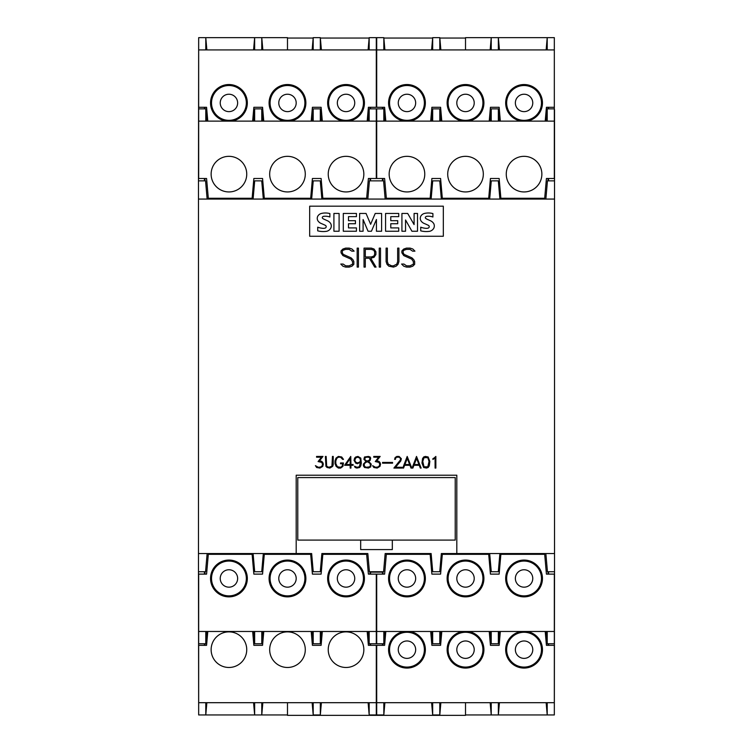 <?xml version="1.0" encoding="UTF-8"?>
<svg xmlns="http://www.w3.org/2000/svg" width="753" height="753" viewBox="0 0 753 753"><rect width="100%" height="100%" fill="white"/><g stroke="black" fill="none" stroke-linecap="round" stroke-linejoin="round"><path stroke-width="1.13" d="M343.349 121.129A18.392 18.392 0 0 1 327.64 102.926A18.392 18.392 0 0 1 346.041 84.534A18.392 18.392 0 0 1 364.433 102.926A18.392 18.392 0 0 1 348.724 121.129M284.794 121.129A18.392 18.392 0 0 1 269.085 102.926A18.392 18.392 0 0 1 287.486 84.534A18.392 18.392 0 0 1 305.878 102.926A18.392 18.392 0 0 1 290.178 121.129M226.239 121.129A18.392 18.392 0 0 1 210.539 102.926A18.392 18.392 0 0 1 228.931 84.534A18.392 18.392 0 0 1 247.332 102.926A18.392 18.392 0 0 1 231.623 121.129M363.445 102.926A17.404 17.404 0 0 0 346.041 85.522A17.404 17.404 0 0 0 328.628 102.926A17.404 17.404 0 0 0 346.041 120.339A17.404 17.404 0 0 0 363.445 102.926M337.335 102.926A8.707 8.707 0 0 1 346.041 94.229A8.707 8.707 0 0 1 354.738 102.926A8.707 8.707 0 0 1 346.041 111.632A8.707 8.707 0 0 1 337.335 102.926M304.89 102.926A17.404 17.404 0 0 0 287.486 85.522A17.404 17.404 0 0 0 270.082 102.926A17.404 17.404 0 0 0 287.486 120.339A17.404 17.404 0 0 0 304.89 102.926M278.779 102.926A8.707 8.707 0 0 1 287.486 94.229A8.707 8.707 0 0 1 296.193 102.926A8.707 8.707 0 0 1 287.486 111.632A8.707 8.707 0 0 1 278.779 102.926M246.344 102.926A17.404 17.404 0 0 0 228.931 85.522A17.404 17.404 0 0 0 211.527 102.926A17.404 17.404 0 0 0 228.931 120.339A17.404 17.404 0 0 0 246.344 102.926M220.234 102.926A8.707 8.707 0 0 1 228.931 94.229A8.707 8.707 0 0 1 237.637 102.926A8.707 8.707 0 0 1 228.931 111.632A8.707 8.707 0 0 1 220.234 102.926M521.377 121.129A18.392 18.392 0 0 1 505.668 102.926A18.392 18.392 0 0 1 524.069 84.534A18.392 18.392 0 0 1 542.461 102.926A18.392 18.392 0 0 1 526.761 121.129M462.822 121.129A18.392 18.392 0 0 1 447.122 102.926A18.392 18.392 0 0 1 465.514 84.534A18.392 18.392 0 0 1 483.915 102.926A18.392 18.392 0 0 1 468.206 121.129M404.276 121.129A18.392 18.392 0 0 1 388.567 102.926A18.392 18.392 0 0 1 406.959 84.534A18.392 18.392 0 0 1 425.36 102.926A18.392 18.392 0 0 1 409.651 121.129M541.473 102.926A17.404 17.404 0 0 0 524.069 85.522A17.404 17.404 0 0 0 506.656 102.926A17.404 17.404 0 0 0 524.069 120.339A17.404 17.404 0 0 0 541.473 102.926M515.363 102.926A8.707 8.707 0 0 1 524.069 94.229A8.707 8.707 0 0 1 532.766 102.926A8.707 8.707 0 0 1 524.069 111.632A8.707 8.707 0 0 1 515.363 102.926M482.918 102.926A17.404 17.404 0 0 0 465.514 85.522A17.404 17.404 0 0 0 448.11 102.926A17.404 17.404 0 0 0 465.514 120.339A17.404 17.404 0 0 0 482.918 102.926M456.807 102.926A8.707 8.707 0 0 1 465.514 94.229A8.707 8.707 0 0 1 474.221 102.926A8.707 8.707 0 0 1 465.514 111.632A8.707 8.707 0 0 1 456.807 102.926M424.372 102.926A17.404 17.404 0 0 0 406.959 85.522A17.404 17.404 0 0 0 389.555 102.926A17.404 17.404 0 0 0 406.959 120.339A17.404 17.404 0 0 0 424.372 102.926M398.262 102.926A8.707 8.707 0 0 1 406.959 94.229A8.707 8.707 0 0 1 415.665 102.926A8.707 8.707 0 0 1 406.959 111.632A8.707 8.707 0 0 1 398.262 102.926M328.233 174.141A17.799 17.799 0 0 1 346.041 156.332A17.799 17.799 0 0 1 363.84 174.141A17.799 17.799 0 0 1 346.041 191.94A17.799 17.799 0 0 1 328.233 174.141M269.678 174.141A17.799 17.799 0 0 1 287.486 156.332A17.799 17.799 0 0 1 305.285 174.141A17.799 17.799 0 0 1 287.486 191.94A17.799 17.799 0 0 1 269.678 174.141M211.132 174.141A17.799 17.799 0 0 1 228.931 156.332A17.799 17.799 0 0 1 246.739 174.141A17.799 17.799 0 0 1 228.931 191.94A17.799 17.799 0 0 1 211.132 174.141M506.261 174.141A17.799 17.799 0 0 1 524.069 156.332A17.799 17.799 0 0 1 541.868 174.141A17.799 17.799 0 0 1 524.069 191.94A17.799 17.799 0 0 1 506.261 174.141M447.715 174.141A17.799 17.799 0 0 1 465.514 156.332A17.799 17.799 0 0 1 483.322 174.141A17.799 17.799 0 0 1 465.514 191.94A17.799 17.799 0 0 1 447.715 174.141M389.16 174.141A17.799 17.799 0 0 1 406.959 156.332A17.799 17.799 0 0 1 424.767 174.141A17.799 17.799 0 0 1 406.959 191.94A17.799 17.799 0 0 1 389.16 174.141M247.332 578.464A18.392 18.392 0 0 1 228.931 596.865A18.392 18.392 0 0 1 210.539 578.464A18.392 18.392 0 0 1 228.931 560.072A18.392 18.392 0 0 1 247.332 578.464M305.878 578.464A18.392 18.392 0 0 1 287.486 596.865A18.392 18.392 0 0 1 269.085 578.464A18.392 18.392 0 0 1 287.486 560.072A18.392 18.392 0 0 1 305.878 578.464M364.433 578.464A18.392 18.392 0 0 1 346.041 596.865A18.392 18.392 0 0 1 327.64 578.464A18.392 18.392 0 0 1 346.041 560.072A18.392 18.392 0 0 1 364.433 578.464M211.527 578.464A17.404 17.404 0 0 0 228.931 595.868A17.404 17.404 0 0 0 246.344 578.464A17.404 17.404 0 0 0 228.931 561.06A17.404 17.404 0 0 0 211.527 578.464M237.637 578.464A8.707 8.707 0 0 1 228.931 587.171A8.707 8.707 0 0 1 220.234 578.464A8.707 8.707 0 0 1 228.931 569.757A8.707 8.707 0 0 1 237.637 578.464M270.082 578.464A17.404 17.404 0 0 0 287.486 595.868A17.404 17.404 0 0 0 304.89 578.464A17.404 17.404 0 0 0 287.486 561.06A17.404 17.404 0 0 0 270.082 578.464M296.193 578.464A8.707 8.707 0 0 1 287.486 587.171A8.707 8.707 0 0 1 278.779 578.464A8.707 8.707 0 0 1 287.486 569.757A8.707 8.707 0 0 1 296.193 578.464M328.628 578.464A17.404 17.404 0 0 0 346.041 595.868A17.404 17.404 0 0 0 363.445 578.464A17.404 17.404 0 0 0 346.041 561.06A17.404 17.404 0 0 0 328.628 578.464M354.738 578.464A8.707 8.707 0 0 1 346.041 587.171A8.707 8.707 0 0 1 337.335 578.464A8.707 8.707 0 0 1 346.041 569.757A8.707 8.707 0 0 1 354.738 578.464M425.36 578.464A18.392 18.392 0 0 1 406.959 596.865A18.392 18.392 0 0 1 388.567 578.464A18.392 18.392 0 0 1 406.959 560.072A18.392 18.392 0 0 1 425.36 578.464M483.915 578.464A18.392 18.392 0 0 1 465.514 596.865A18.392 18.392 0 0 1 447.122 578.464A18.392 18.392 0 0 1 465.514 560.072A18.392 18.392 0 0 1 483.915 578.464M542.461 578.464A18.392 18.392 0 0 1 524.069 596.865A18.392 18.392 0 0 1 505.668 578.464A18.392 18.392 0 0 1 524.069 560.072A18.392 18.392 0 0 1 542.461 578.464M389.555 578.464A17.404 17.404 0 0 0 406.959 595.868A17.404 17.404 0 0 0 424.372 578.464A17.404 17.404 0 0 0 406.959 561.06A17.404 17.404 0 0 0 389.555 578.464M415.665 578.464A8.707 8.707 0 0 1 406.959 587.171A8.707 8.707 0 0 1 398.262 578.464A8.707 8.707 0 0 1 406.959 569.757A8.707 8.707 0 0 1 415.665 578.464M448.11 578.464A17.404 17.404 0 0 0 465.514 595.868A17.404 17.404 0 0 0 482.918 578.464A17.404 17.404 0 0 0 465.514 561.06A17.404 17.404 0 0 0 448.11 578.464M474.221 578.464A8.707 8.707 0 0 1 465.514 587.171A8.707 8.707 0 0 1 456.807 578.464A8.707 8.707 0 0 1 465.514 569.757A8.707 8.707 0 0 1 474.221 578.464M506.656 578.464A17.404 17.404 0 0 0 524.069 595.868A17.404 17.404 0 0 0 541.473 578.464A17.404 17.404 0 0 0 524.069 561.06A17.404 17.404 0 0 0 506.656 578.464M532.766 578.464A8.707 8.707 0 0 1 524.069 587.171A8.707 8.707 0 0 1 515.363 578.464A8.707 8.707 0 0 1 524.069 569.757A8.707 8.707 0 0 1 532.766 578.464M246.739 649.679A17.799 17.799 0 0 1 228.931 667.478A17.799 17.799 0 0 1 211.132 649.679A17.799 17.799 0 0 1 228.931 631.871A17.799 17.799 0 0 1 246.739 649.679M305.285 649.679A17.799 17.799 0 0 1 287.486 667.478A17.799 17.799 0 0 1 269.678 649.679A17.799 17.799 0 0 1 287.486 631.871A17.799 17.799 0 0 1 305.285 649.679M363.84 649.679A17.799 17.799 0 0 1 346.041 667.478A17.799 17.799 0 0 1 328.233 649.679A17.799 17.799 0 0 1 346.041 631.871A17.799 17.799 0 0 1 363.84 649.679M409.651 631.475A18.392 18.392 0 0 1 425.36 649.679A18.392 18.392 0 0 1 406.959 668.071A18.392 18.392 0 0 1 388.567 649.679A18.392 18.392 0 0 1 404.276 631.475M468.206 631.475A18.392 18.392 0 0 1 483.915 649.679A18.392 18.392 0 0 1 465.514 668.071A18.392 18.392 0 0 1 447.122 649.679A18.392 18.392 0 0 1 462.822 631.475M526.761 631.475A18.392 18.392 0 0 1 542.461 649.679A18.392 18.392 0 0 1 524.069 668.071A18.392 18.392 0 0 1 505.668 649.679A18.392 18.392 0 0 1 521.377 631.475M389.555 649.679A17.404 17.404 0 0 0 406.959 667.083A17.404 17.404 0 0 0 424.372 649.679A17.404 17.404 0 0 0 406.959 632.266A17.404 17.404 0 0 0 389.555 649.679M415.665 649.679A8.707 8.707 0 0 1 406.959 658.376A8.707 8.707 0 0 1 398.262 649.679A8.707 8.707 0 0 1 406.959 640.972A8.707 8.707 0 0 1 415.665 649.679M448.11 649.679A17.404 17.404 0 0 0 465.514 667.083A17.404 17.404 0 0 0 482.918 649.679A17.404 17.404 0 0 0 465.514 632.266A17.404 17.404 0 0 0 448.11 649.679M474.221 649.679A8.707 8.707 0 0 1 465.514 658.376A8.707 8.707 0 0 1 456.807 649.679A8.707 8.707 0 0 1 465.514 640.972A8.707 8.707 0 0 1 474.221 649.679M506.656 649.679A17.404 17.404 0 0 0 524.069 667.083A17.404 17.404 0 0 0 541.473 649.679A17.404 17.404 0 0 0 524.069 632.266A17.404 17.404 0 0 0 506.656 649.679M532.766 649.679A8.707 8.707 0 0 1 524.069 658.376A8.707 8.707 0 0 1 515.363 649.679A8.707 8.707 0 0 1 524.069 640.972A8.707 8.707 0 0 1 532.766 649.679M548.005 645.321L548.005 643.74M384.896 702.69L383.823 714.955L376.698 714.955L376.698 702.69L554.33 702.69L554.33 714.955L547.215 714.955L546.141 702.69M499.427 702.69L498.354 714.955L547.215 714.955L547.215 702.69M498.354 702.69L498.354 714.955L491.229 714.955L490.156 702.69M465.514 714.955L491.229 714.955L491.229 702.69M440.872 702.69L439.799 714.955L432.674 714.955L431.601 702.69M432.674 714.955L432.674 702.69M376.698 702.69L376.698 645.321L384.614 645.321L385.818 631.475M545.21 631.475L546.424 645.321L554.33 645.321L554.33 702.69M489.224 631.475L490.438 645.321L499.145 645.321L500.35 631.475M430.678 631.475L431.883 645.321L440.59 645.321L441.804 631.475M383.032 643.74L383.032 645.321M439.799 714.955L439.799 702.69M383.823 714.955L383.823 702.69M287.486 702.69L287.486 715.35L465.514 715.35L465.514 702.69M382.43 645.321L382.43 643.74M370.57 643.74L370.57 645.321M545.859 553.54L547.45 571.743L554.528 571.743L554.33 714.955M548.598 643.74L548.598 645.086L548.005 645.086M548.005 107.519L548.598 107.519L548.598 108.865M382.43 108.865L382.43 107.914L383.032 107.914M204.995 643.74L204.995 645.321M206.859 702.69L205.785 714.955L198.67 714.955L198.67 702.69L376.302 702.69L376.302 714.955L369.177 714.955L368.104 702.69M369.968 645.321L369.968 643.74M262.844 702.69L261.771 714.955L254.646 714.955L253.573 702.69M198.67 702.69L198.67 645.321L206.576 645.321L207.79 631.475M367.182 631.475L368.386 645.321L376.302 645.321L376.302 702.69M311.196 631.475L312.41 645.321L321.117 645.321L322.322 631.475M252.65 631.475L253.855 645.321L262.562 645.321L263.776 631.475M321.399 702.69L320.326 714.955L320.326 702.69M320.326 714.955L313.201 714.955L313.201 702.69M313.201 714.955L312.128 702.69M287.486 714.955L261.771 714.955L261.771 702.69M205.785 702.69L205.785 714.955L254.646 714.955L254.646 702.69M369.177 714.955L369.177 702.69M369.968 107.914L370.57 107.914L370.57 108.865M204.402 108.865L204.402 107.519L204.995 107.519M204.995 645.086L204.402 645.086L204.402 643.74M384.896 631.475L383.823 643.74L376.698 643.74L376.698 631.475L554.33 631.475L554.33 643.74L547.215 643.74L546.141 631.475M547.215 643.74L547.215 631.475M499.427 631.475L498.354 643.74L491.229 643.74L490.156 631.475M491.229 643.74L491.229 631.475M440.872 631.475L439.799 643.74L432.674 643.74L431.601 631.475M432.674 643.74L432.674 631.475M376.698 631.475L376.698 574.115L384.614 574.115L386.345 554.33L430.161 554.33L431.883 574.115L440.59 574.115L442.322 554.33L488.706 554.33L490.438 574.115L499.145 574.115L500.877 554.33L544.692 554.33L546.424 574.115L554.33 574.115L554.33 631.475M548.005 574.115L548.005 571.743M383.032 571.743L383.032 574.115M439.799 643.74L439.799 631.475M383.823 643.74L383.823 631.475M498.354 643.74L498.354 631.475M206.859 631.475L205.785 643.74L198.67 643.74L198.67 631.475L376.302 631.475L376.302 643.74L369.177 643.74L368.104 631.475M369.177 643.74L369.177 631.475M321.399 631.475L320.326 643.74L313.201 643.74L312.128 631.475M313.201 643.74L313.201 631.475M262.844 631.475L261.771 643.74L254.646 643.74L253.573 631.475M254.646 643.74L254.646 631.475M198.67 631.475L198.67 574.115L206.576 574.115L208.308 554.33L252.123 554.33L253.855 574.115L262.562 574.115L264.294 554.33L310.678 554.33L312.41 574.115L321.117 574.115L322.839 554.33L366.655 554.33L368.386 574.115L376.302 574.115L376.302 631.475M369.968 574.115L369.968 571.743M204.995 571.743L204.995 574.115M261.771 643.74L261.771 631.475M205.785 643.74L205.785 631.475M320.326 643.74L320.326 631.475M383.032 178.489L383.032 180.861M548.005 180.861L548.005 178.489M546.141 121.129L547.215 108.865L554.33 108.865L554.33 121.129L376.698 121.129L376.698 108.865L383.823 108.865L384.896 121.129M490.156 121.129L491.229 108.865L498.354 108.865L499.427 121.129M554.33 121.129L554.33 178.489L546.424 178.489L544.692 198.274L500.877 198.274L499.145 178.489L490.438 178.489L488.706 198.274L442.322 198.274L440.59 178.489L431.883 178.489L430.161 198.274L386.345 198.274L384.614 178.489L376.698 178.489L376.698 121.129M431.601 121.129L432.674 108.865L432.674 121.129M432.674 108.865L439.799 108.865L439.799 121.129M439.799 108.865L440.872 121.129M491.229 108.865L491.229 121.129M498.354 108.865L498.354 121.129M547.215 108.865L547.215 121.129M383.823 108.865L383.823 121.129M396.784 264.162L397.659 261.573L397.659 248.114L398.921 248.114L398.921 261.62L398.008 264.35L396.163 266.186L393.424 267.099L388.859 266.186L387.004 264.35L386.101 261.62L386.101 248.114L387.371 248.114L387.371 261.573L388.237 264.162L391.645 265.837L393.367 265.837L396.784 264.162M373.799 256.105L374.636 254.458L374.636 251.888L373.799 250.241L371.267 249.375L365.299 249.375L365.299 256.971L371.267 256.971L373.799 256.105M374.043 257.328L370.758 258.241L376.058 267.099L374.693 267.099L369.394 258.241L365.299 258.241L365.299 267.099L364.028 267.099L364.028 248.114L371.323 248.114L374.043 249.027L375.898 251.794L375.898 254.552L374.043 257.328M351.98 249.008L354.117 251.154L351.802 251.154L349.166 249.375L345.702 249.375L343.123 250.241L342.323 251.031L342.323 252.679L343.17 254.345L351.114 257.855L352.941 259.681L353.835 261.526L353.835 264.322L351.98 266.186L349.251 267.099L345.655 267.099L342.916 266.195L340.77 264.049L343.095 264.049L345.731 265.837L349.185 265.837L352.564 264.181L352.564 261.658L350.87 259.126L342.897 255.578L341.043 252.792L341.043 250.89L342.916 249.027L345.655 248.114L349.251 248.114L351.98 249.008M358.437 248.114L358.437 267.099L357.167 267.099L357.167 248.114L358.437 248.114M380.51 248.114L380.51 267.099L379.239 267.099L379.239 248.114L380.51 248.114M412.813 249.008L414.95 251.154L412.625 251.154L409.999 249.375L406.535 249.375L403.947 250.241L403.156 251.031L403.156 252.679L404.003 254.345L411.947 257.855L413.774 259.681L414.658 261.526L414.658 264.322L412.813 266.186L410.084 267.099L406.488 267.099L403.749 266.195L401.603 264.049L403.928 264.049L406.564 265.837L410.018 265.837L413.397 264.181L413.397 261.658L411.703 259.126L403.73 255.578L401.876 252.792L401.876 250.89L403.749 249.027L406.488 248.114L410.084 248.114L412.813 249.008M432.909 216.996L432.909 213.579A17.31 17.31 0 0 0 424.673 213.391A5.892 5.892 0 0 0 420.795 216.196A4.866 4.866 0 0 0 420.852 220.657A7.219 7.219 0 0 0 424.306 223.509A82.19 82.19 0 0 1 428.542 225.42A1.515 1.515 0 0 1 428.542 227.943A5.243 5.243 0 0 1 426.142 228.338A18.439 18.439 0 0 1 420.729 227.19L420.729 230.851A22.694 22.694 0 0 0 429.728 231.284A6.372 6.372 0 0 0 433.784 228.234A5.186 5.186 0 0 0 433.747 223.594A7.502 7.502 0 0 0 430.321 220.685L427.12 219.245A4.734 4.734 0 0 1 425.436 218.078A1.054 1.054 0 0 1 425.511 216.996A2.09 2.09 0 0 1 426.904 216.29A13.893 13.893 0 0 1 432.909 216.996M417.52 231.237L417.52 213.457L414.094 213.457L414.094 224.592L407.693 213.457L401.923 213.457L401.923 231.237L405.547 231.237L405.547 219.961L411.929 231.237L417.52 231.237M390.779 223.726L397.725 223.726L397.725 220.685L390.779 220.685L390.779 216.638L398.732 216.638L398.732 213.457L385.583 213.457L385.583 231.237L398.732 231.237L398.732 227.914L390.779 227.914L390.779 223.726M376.434 231.237L381.602 231.237L381.602 213.457L375.22 213.457L370.627 224.29L366.062 213.457L359.633 213.457L359.633 231.237L363.097 231.237L363.097 219.528L368.057 231.237L371.436 231.237L376.434 219.49L376.434 231.237M348.488 223.726L355.435 223.726L355.435 220.685L348.488 220.685L348.488 216.638L356.442 216.638L356.442 213.457L343.293 213.457L343.293 231.237L356.442 231.237L356.442 227.914L348.488 227.914L348.488 223.726M339.095 231.237L339.095 213.457L333.908 213.457L333.908 231.237L339.095 231.237M329.88 216.996L329.88 213.579A17.31 17.31 0 0 0 321.644 213.391A5.892 5.892 0 0 0 317.766 216.196A4.866 4.866 0 0 0 317.822 220.657A7.219 7.219 0 0 0 321.267 223.509A82.19 82.19 0 0 1 325.512 225.42A1.515 1.515 0 0 1 325.512 227.943A5.243 5.243 0 0 1 323.112 228.338A18.439 18.439 0 0 1 317.7 227.19L317.7 230.851A22.694 22.694 0 0 0 326.698 231.284A6.372 6.372 0 0 0 330.755 228.234A5.186 5.186 0 0 0 330.718 223.594A7.502 7.502 0 0 0 327.291 220.685L324.091 219.245A4.734 4.734 0 0 1 322.406 218.078A1.054 1.054 0 0 1 322.482 216.996A2.09 2.09 0 0 1 323.875 216.29A13.893 13.893 0 0 1 329.88 216.996M309.681 206.181L443.319 206.181L443.319 236.254L309.681 236.254L309.681 206.181M434.039 458.069L435.855 456.431L435.855 468.065L435.083 468.065L435.083 457.937L432.909 459.462L432.909 458.643L434.039 458.069M414.244 464.516L418.95 464.516L416.597 458.464L414.244 464.516M420.325 468.065L419.242 465.298L413.943 465.298L412.879 468.065L412.07 468.065L416.513 456.431L421.125 468.065L420.325 468.065M395.137 457.551L396.85 456.431L399.09 456.431L401.349 458.699L400.794 460.958L395.532 467.284L401.886 467.284L401.886 468.065L393.894 468.065L400.558 459.763L400.05 457.72L399.015 457.203L396.916 457.203L395.89 457.72L395.372 459.377L394.591 459.377L395.137 457.551M378.637 457.203L373.77 457.203L373.77 456.431L380.161 456.431L376.754 460.77L378.844 461.325L379.983 462.455L380.538 464.13L379.983 466.38L377.168 468.065L373.836 467.509L372.613 465.655L375.559 467.284L378.175 466.926L379.39 465.721L379.747 464.168L378.91 462.389L375.276 461.561L378.637 457.203M359.652 457.956L357.44 457.203L355.651 458.059L354.823 460.328L355.67 462.097L357.44 462.926L359.718 462.097L360.555 460.356L359.652 457.956M354.042 460.365L354.597 458.116L355.727 456.986L357.976 456.431L360.781 458.116L361.327 463.076L360.8 465.815L359.661 467.5L356.866 468.065L355.152 467.5L354.503 466.182L356.894 467.274L359.275 466.822L360.555 462.267L357.402 463.726L355.727 463.17L354.042 460.365M335.8 460.902L335.8 463.584L337.4 466.756L340.582 467.284L342.144 466.248L342.681 463.744L340.507 463.744L340.507 462.963L343.453 462.963L342.897 466.399L340.638 468.065L338.389 468.065L336.13 466.389L335.029 463.613L335.029 460.874L336.017 458.106L338.361 456.431L341.73 456.986L343.481 459.377L342.662 459.377L340.535 457.203L338.426 457.203L336.873 458.248L335.8 460.902M321.437 457.203L316.571 457.203L316.571 456.431L322.962 456.431L319.554 460.77L321.644 461.325L322.783 462.455L323.329 464.13L322.783 466.38L319.969 468.065L316.637 467.509L315.413 465.655L318.359 467.284L320.976 466.926L322.19 465.721L322.548 464.168L321.7 462.389L318.077 461.561L321.437 457.203M331.922 466.258L332.459 456.431L333.231 456.431L333.231 464.705L332.675 466.38L329.87 468.065L327.075 467.5L325.936 466.38L325.381 456.431L326.162 456.431L326.689 466.258L328.779 467.293L331.922 466.258M346.013 464.516L350.173 464.516L350.173 458.539L346.013 464.516M353.119 465.298L350.945 465.298L350.945 468.065L350.173 468.065L350.173 465.298L344.601 465.298L350.757 456.431L350.945 464.516L353.119 464.516L353.119 465.298M369.883 459.104L369.544 457.626L368.273 457.203L366.316 457.203L364.706 458.332L365.12 459.951L366.975 461.052L369.083 460.337L369.883 459.104M370.448 465.618L370.034 463.453L367.53 461.758L365.506 462.521L364.151 464.3L364.574 466.474L366.316 467.284L369.667 466.822L370.448 465.618M370.683 458.144L370.128 460.422L368.659 461.429L371.22 464.112L370.674 466.926L368.405 468.065L364.527 467.5L363.37 465.806L363.37 464.112L365.93 461.429L363.915 459.302L364.49 456.986L368.405 456.431L370.109 456.986L370.683 458.144M392.567 462.417L392.567 463.189L382.552 463.189L382.552 462.417L392.567 462.417M404.926 464.516L409.632 464.516L407.279 458.464L404.926 464.516M411.006 468.065L409.933 465.298L404.634 465.298L403.561 468.065L402.751 468.065L407.194 456.431L411.806 468.065L411.006 468.065M429.059 461.448L427.779 457.655L424.043 457.655L422.762 461.448L424.043 466.822L427.779 466.822L429.059 461.448M428.165 456.986L429.841 461.41L429.295 465.815L428.165 467.5L426.471 468.065L423.657 467.5L421.981 463.076L422.527 458.681L423.657 456.986L425.351 456.431L428.165 456.986M456.807 475.209L456.807 553.54L554.528 553.54L554.528 199.065L198.472 199.065L198.472 553.54L296.193 553.54L296.193 475.209L456.807 475.209M455.226 540.089L455.226 477.581L297.774 477.581L297.774 540.089L455.226 540.089M392.322 540.089L392.322 549.586L360.678 549.586L360.678 540.089M253.102 553.54L254.693 571.743L261.724 571.743L263.324 553.54M296.193 553.54L311.648 553.54L313.239 571.743L320.279 571.743L321.87 553.54L367.831 553.54L369.422 571.743L383.578 571.743L385.169 553.54L431.13 553.54L432.721 571.743L439.761 571.743L441.352 553.54L456.807 553.54M489.676 553.54L491.276 571.743L498.307 571.743L499.898 553.54M554.528 199.065L554.528 180.861L547.45 180.861L545.859 199.065M554.528 571.743L554.528 553.54M499.898 199.065L498.307 180.861L491.276 180.861L489.676 199.065M263.324 199.065L261.724 180.861L254.693 180.861L253.102 199.065M321.87 199.065L320.279 180.861L313.239 180.861L311.648 199.065M385.169 199.065L383.578 180.861L369.422 180.861L367.831 199.065M441.352 199.065L439.761 180.861L432.721 180.861L431.13 199.065M198.472 553.54L198.472 571.743L205.55 571.743L207.141 553.54M207.141 199.065L205.55 180.861L198.472 180.861L198.472 199.065M204.995 178.489L204.995 180.861M369.968 180.861L369.968 178.489M368.104 121.129L369.177 108.865L376.302 108.865L376.302 121.129L198.67 121.129L198.67 108.865L205.785 108.865L206.859 121.129M312.128 121.129L313.201 108.865L320.326 108.865L321.399 121.129M376.302 121.129L376.302 178.489L368.386 178.489L366.655 198.274L322.839 198.274L321.117 178.489L312.41 178.489L310.678 198.274L264.294 198.274L262.562 178.489L253.855 178.489L252.123 198.274L208.308 198.274L206.576 178.489L198.67 178.489L198.67 121.129M253.573 121.129L254.646 108.865L254.646 121.129M254.646 108.865L261.771 108.865L261.771 121.129M261.771 108.865L262.844 121.129M313.201 108.865L313.201 121.129M320.326 108.865L320.326 121.129M369.177 108.865L369.177 121.129M205.785 108.865L205.785 121.129M546.141 49.914L547.215 37.65L554.33 37.65L554.33 49.914L376.698 49.914L376.698 37.65L383.823 37.65L384.896 49.914M383.823 37.65L383.823 49.914M431.601 49.914L432.674 37.65L439.799 37.65L440.872 49.914M439.799 37.65L439.799 49.914M490.156 49.914L491.229 37.65L498.354 37.65L499.427 49.914M547.215 49.914L547.215 37.65L498.354 37.65L498.354 49.914M554.33 49.914L554.33 107.284L546.424 107.284L545.21 121.129M385.818 121.129L384.614 107.284L376.698 107.284L376.698 49.914M441.804 121.129L440.59 107.284L431.883 107.284L430.678 121.129M500.35 121.129L499.145 107.284L490.438 107.284L489.224 121.129M383.032 107.284L383.032 108.865M548.005 108.865L548.005 107.284M465.514 49.914L465.514 37.65L491.229 37.65L491.229 49.914M432.674 37.65L432.674 49.914M554.33 37.65L554.33 109.656M465.514 38.045L439.837 38.045M432.646 38.045L383.851 38.045M369.149 38.045L320.354 38.045M313.163 38.045L287.486 38.045M204.995 107.284L204.995 108.865M368.104 49.914L369.177 37.65L376.302 37.65L376.302 49.914L198.67 49.914L198.67 37.65L205.785 37.65L206.859 49.914M253.573 49.914L254.646 37.65L205.785 37.65L205.785 49.914M254.646 49.914L254.646 37.65L261.771 37.65L262.844 49.914M287.486 49.914L287.486 37.65L261.771 37.65L261.771 49.914M312.128 49.914L313.201 37.65L320.326 37.65L321.399 49.914M320.326 37.65L320.326 49.914M376.302 49.914L376.302 107.284L368.386 107.284L367.182 121.129M207.79 121.129L206.576 107.284L198.67 107.284L198.67 49.914M263.776 121.129L262.562 107.284L253.855 107.284L252.65 121.129M322.322 121.129L321.117 107.284L312.41 107.284L311.196 121.129M369.968 108.865L369.968 107.284M313.201 37.65L313.201 49.914M369.177 37.65L369.177 49.914M198.472 180.861L198.67 37.65M401.151 38.045L404.06 38.045M548.598 571.743L548.598 574.115M548.598 178.489L548.598 180.861M554.528 109.656L554.528 180.861M226.032 714.955L223.114 714.955M370.57 571.743L370.57 574.115M370.57 178.489L370.57 180.861M382.43 574.115L382.43 572.139L370.57 572.139M382.43 180.861L382.43 178.489M198.472 571.743L198.67 714.955M204.402 180.861L204.402 178.489M204.402 574.115L204.402 571.743"/></g></svg>
